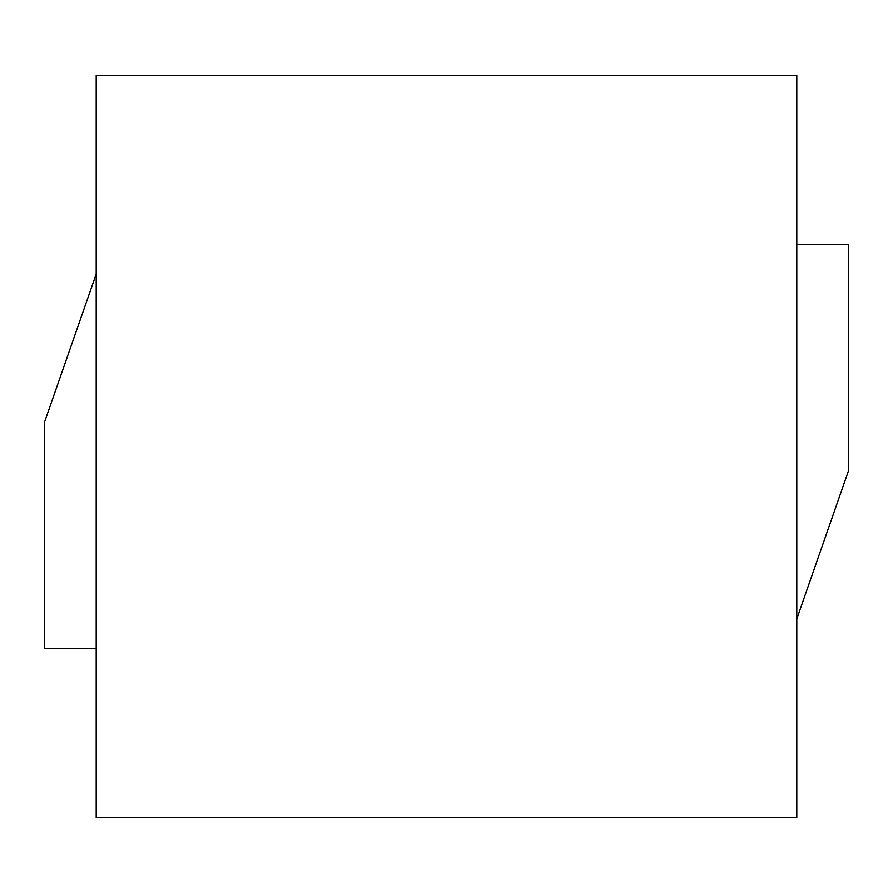 <?xml version="1.0" encoding="UTF-8"?>
<svg xmlns="http://www.w3.org/2000/svg" width="893" height="893" viewBox="0 0 893 893"><rect width="100%" height="100%" fill="white"/><g stroke="black" fill="none" stroke-linecap="round" stroke-linejoin="round"><path stroke-width="1.34" d="M96.165 75.559L96.165 817.441L796.835 817.441L796.835 75.559L96.165 75.559M796.835 618.916L848.35 471.225L848.35 244.548L796.835 244.548M96.165 274.084L44.65 421.775L44.65 648.452L96.165 648.452"/></g></svg>
